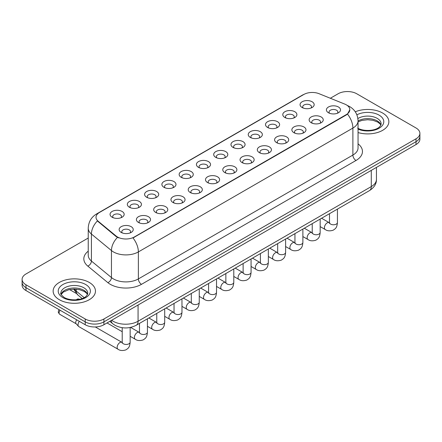 <?xml version="1.0" encoding="UTF-8"?>
<svg xmlns="http://www.w3.org/2000/svg" width="442" height="442" viewBox="0 0 442 442"><rect width="100%" height="100%" fill="white"/><g stroke="black" fill="none" stroke-linecap="round" stroke-linejoin="round"><path stroke-width="0.66" d="M284.852 117.489L284.852 117.489A7.055 4.072 180 0 1 284.852 111.732A7.055 4.072 180 0 1 294.831 111.732A7.055 4.072 180 0 1 294.831 117.489A7.055 4.072 180 0 1 284.852 117.489M293.676 118.031A4.409 2.547 0 0 0 294.25 116.771A4.409 2.547 0 0 0 292.963 114.97A4.409 2.547 0 0 0 288.156 114.417A4.409 2.547 0 0 0 285.433 116.771A4.409 2.547 0 0 0 286.013 118.031M267.581 127.462L267.581 127.462A7.055 4.072 180 0 1 267.581 121.705A7.055 4.072 180 0 1 277.559 121.705A7.055 4.072 180 0 1 277.559 127.462A7.055 4.072 180 0 1 267.581 127.462M276.399 128.003A4.409 2.547 0 0 0 276.979 126.743A4.409 2.547 0 0 0 275.686 124.942A4.409 2.547 0 0 0 270.885 124.39A4.409 2.547 0 0 0 268.161 126.743A4.409 2.547 0 0 0 268.742 128.003M250.31 137.434L250.31 137.434A7.055 4.072 180 0 1 250.31 131.677A7.055 4.072 180 0 1 260.288 131.677A7.055 4.072 180 0 1 260.288 137.434A7.055 4.072 180 0 1 250.31 137.434M259.128 137.976A4.409 2.547 0 0 0 259.708 136.716A4.409 2.547 0 0 0 258.415 134.915A4.409 2.547 0 0 0 253.609 134.362A4.409 2.547 0 0 0 250.89 136.716A4.409 2.547 0 0 0 251.465 137.976M233.033 147.407L233.033 147.407A7.055 4.072 180 0 1 233.033 141.65A7.055 4.072 180 0 1 243.012 141.65A7.055 4.072 180 0 1 243.012 147.407A7.055 4.072 180 0 1 233.033 147.407M241.857 147.948A4.409 2.547 0 0 0 242.431 146.689A4.409 2.547 0 0 0 241.144 144.888A4.409 2.547 0 0 0 236.337 144.335A4.409 2.547 0 0 0 233.614 146.689A4.409 2.547 0 0 0 234.194 147.948M215.762 157.38L215.762 157.38A7.055 4.072 180 0 1 215.762 151.623A7.055 4.072 180 0 1 225.74 151.623A7.055 4.072 180 0 1 225.74 157.38A7.055 4.072 180 0 1 215.762 157.38M224.58 157.921A4.409 2.547 0 0 0 225.16 156.661A4.409 2.547 0 0 0 223.867 154.86A4.409 2.547 0 0 0 219.061 154.308A4.409 2.547 0 0 0 216.342 156.661A4.409 2.547 0 0 0 216.917 157.921M198.491 167.352L198.491 167.352A7.055 4.072 180 0 1 198.491 161.595A7.055 4.072 180 0 1 208.464 161.595A7.055 4.072 180 0 1 208.464 167.352A7.055 4.072 180 0 1 198.491 167.352M207.309 167.894A4.409 2.547 0 0 0 207.889 166.634A4.409 2.547 0 0 0 206.596 164.833A4.409 2.547 0 0 0 201.79 164.28A4.409 2.547 0 0 0 199.066 166.634A4.409 2.547 0 0 0 199.646 167.894M181.214 177.325L181.214 177.325A7.055 4.072 180 0 1 181.214 171.568A7.055 4.072 180 0 1 191.193 171.568A7.055 4.072 180 0 1 191.193 177.325A7.055 4.072 180 0 1 181.214 177.325M190.038 177.866A4.409 2.547 0 0 0 190.612 176.607A4.409 2.547 0 0 0 189.32 174.805A4.409 2.547 0 0 0 184.518 174.253A4.409 2.547 0 0 0 181.795 176.607A4.409 2.547 0 0 0 182.375 177.866M163.943 187.297L163.943 187.297A7.055 4.072 180 0 1 163.943 181.54A7.055 4.072 180 0 1 173.921 181.54A7.055 4.072 180 0 1 173.921 187.297A7.055 4.072 180 0 1 163.943 187.297M172.761 187.839A4.409 2.547 0 0 0 173.341 186.579A4.409 2.547 0 0 0 172.048 184.778A4.409 2.547 0 0 0 167.242 184.226A4.409 2.547 0 0 0 164.523 186.579A4.409 2.547 0 0 0 165.098 187.839M146.667 197.27L146.667 197.27A7.055 4.072 180 0 1 146.667 191.513A7.055 4.072 180 0 1 156.645 191.513A7.055 4.072 180 0 1 156.645 197.27A7.055 4.072 180 0 1 146.667 197.27M155.49 197.812A4.409 2.547 0 0 0 156.065 196.552A4.409 2.547 0 0 0 154.777 194.751A4.409 2.547 0 0 0 149.971 194.198A4.409 2.547 0 0 0 147.247 196.552A4.409 2.547 0 0 0 147.827 197.812M129.395 207.243L129.395 207.243A7.055 4.072 180 0 1 129.395 201.486A7.055 4.072 180 0 1 139.374 201.486A7.055 4.072 180 0 1 139.374 207.243A7.055 4.072 180 0 1 129.395 207.243M138.213 207.784A4.409 2.547 0 0 0 138.794 206.524A4.409 2.547 0 0 0 137.501 204.723A4.409 2.547 0 0 0 132.699 204.171A4.409 2.547 0 0 0 129.976 206.524A4.409 2.547 0 0 0 130.55 207.784M112.124 217.215L112.124 217.215A7.055 4.072 180 0 1 112.124 211.458A7.055 4.072 180 0 1 122.102 211.458A7.055 4.072 180 0 1 122.102 217.215A7.055 4.072 180 0 1 112.124 217.215M120.942 217.757A4.409 2.547 0 0 0 121.522 216.497A4.409 2.547 0 0 0 120.23 214.696A4.409 2.547 0 0 0 115.423 214.143A4.409 2.547 0 0 0 112.699 216.497A4.409 2.547 0 0 0 113.279 217.757M302.129 107.516L302.129 107.516A7.055 4.072 180 0 1 302.129 101.759A7.055 4.072 180 0 1 312.107 101.759A7.055 4.072 180 0 1 312.107 107.516A7.055 4.072 180 0 1 302.129 107.516M310.947 108.058A4.409 2.547 0 0 0 311.527 106.798A4.409 2.547 0 0 0 310.234 104.997A4.409 2.547 0 0 0 305.428 104.445A4.409 2.547 0 0 0 302.709 106.798A4.409 2.547 0 0 0 303.284 108.058M311.201 122.727L311.201 122.727A7.055 4.072 180 0 1 311.201 116.97A7.055 4.072 180 0 1 321.179 116.97A7.055 4.072 180 0 1 321.179 122.727A7.055 4.072 180 0 1 311.201 122.727M320.019 123.268A4.409 2.547 0 0 0 320.599 122.009A4.409 2.547 0 0 0 319.306 120.207A4.409 2.547 0 0 0 314.505 119.655A4.409 2.547 0 0 0 311.781 122.009A4.409 2.547 0 0 0 312.356 123.268M293.93 132.699L293.93 132.699A7.055 4.072 180 0 1 293.93 126.942A7.055 4.072 180 0 1 303.903 126.942A7.055 4.072 180 0 1 303.908 132.699A7.055 4.072 180 0 1 293.93 132.699M302.748 133.241A4.409 2.547 0 0 0 303.328 131.981A4.409 2.547 0 0 0 302.035 130.18A4.409 2.547 0 0 0 297.228 129.628A4.409 2.547 0 0 0 294.505 131.981A4.409 2.547 0 0 0 295.085 133.241M276.653 142.672L276.653 142.672A7.055 4.072 180 0 1 276.653 136.915A7.055 4.072 180 0 1 286.631 136.915A7.055 4.072 180 0 1 286.631 142.672A7.055 4.072 180 0 1 276.653 142.672M285.477 143.214A4.409 2.547 0 0 0 286.051 141.954A4.409 2.547 0 0 0 284.764 140.153A4.409 2.547 0 0 0 279.957 139.6A4.409 2.547 0 0 0 277.233 141.954A4.409 2.547 0 0 0 277.814 143.214M259.382 152.645L259.382 152.645A7.055 4.072 180 0 1 259.382 146.888A7.055 4.072 180 0 1 269.36 146.888A7.055 4.072 180 0 1 269.36 152.645A7.055 4.072 180 0 1 259.382 152.645M268.2 153.186A4.409 2.547 0 0 0 268.78 151.926A4.409 2.547 0 0 0 267.487 150.125A4.409 2.547 0 0 0 262.681 149.573A4.409 2.547 0 0 0 259.962 151.926A4.409 2.547 0 0 0 260.537 153.186M242.111 162.617A7.055 4.072 180 0 1 242.105 162.617A7.055 4.072 180 0 1 242.111 156.86A7.055 4.072 180 0 1 252.084 156.86A7.055 4.072 180 0 1 252.084 162.617A7.055 4.072 180 0 1 242.111 162.617M250.929 163.159A4.409 2.547 0 0 0 251.509 161.899A4.409 2.547 0 0 0 250.216 160.098A4.409 2.547 0 0 0 245.409 159.545A4.409 2.547 0 0 0 242.686 161.899A4.409 2.547 0 0 0 243.266 163.159M224.834 172.59L224.834 172.59A7.055 4.072 180 0 1 224.834 166.833A7.055 4.072 180 0 1 234.812 166.833A7.055 4.072 180 0 1 234.812 172.59A7.055 4.072 180 0 1 224.834 172.59M233.658 173.131A4.409 2.547 0 0 0 234.232 171.872A4.409 2.547 0 0 0 232.94 170.071A4.409 2.547 0 0 0 228.138 169.518A4.409 2.547 0 0 0 225.414 171.872A4.409 2.547 0 0 0 225.995 173.131M207.563 182.563L207.563 182.563A7.055 4.072 180 0 1 207.563 176.806A7.055 4.072 180 0 1 217.541 176.806A7.055 4.072 180 0 1 217.541 182.563A7.055 4.072 180 0 1 207.563 182.563M216.381 183.104A4.409 2.547 0 0 0 216.961 181.844A4.409 2.547 0 0 0 215.668 180.043A4.409 2.547 0 0 0 210.862 179.491A4.409 2.547 0 0 0 208.143 181.844A4.409 2.547 0 0 0 208.718 183.104M190.287 192.535L190.287 192.535A7.055 4.072 180 0 1 190.287 186.778A7.055 4.072 180 0 1 200.265 186.778A7.055 4.072 180 0 1 200.265 192.535A7.055 4.072 180 0 1 190.287 192.535M199.11 193.077A4.409 2.547 0 0 0 199.685 191.817A4.409 2.547 0 0 0 198.397 190.016A4.409 2.547 0 0 0 193.59 189.463A4.409 2.547 0 0 0 190.867 191.817A4.409 2.547 0 0 0 191.447 193.077M173.015 202.508L173.015 202.508A7.055 4.072 180 0 1 173.015 196.751A7.055 4.072 180 0 1 182.994 196.751A7.055 4.072 180 0 1 182.994 202.508A7.055 4.072 180 0 1 173.015 202.508M181.833 203.049A4.409 2.547 0 0 0 182.413 201.79A4.409 2.547 0 0 0 181.121 199.988A4.409 2.547 0 0 0 176.314 199.436A4.409 2.547 0 0 0 173.595 201.79A4.409 2.547 0 0 0 174.17 203.049M155.744 212.48L155.744 212.48A7.055 4.072 180 0 1 155.744 206.723A7.055 4.072 180 0 1 165.717 206.723A7.055 4.072 180 0 1 165.717 212.48A7.055 4.072 180 0 1 155.744 212.48M164.562 213.022A4.409 2.547 0 0 0 165.142 211.762A4.409 2.547 0 0 0 163.849 209.961A4.409 2.547 0 0 0 159.043 209.409A4.409 2.547 0 0 0 156.319 211.762A4.409 2.547 0 0 0 156.899 213.022M138.468 222.453L138.468 222.453A7.055 4.072 180 0 1 138.468 216.696A7.055 4.072 180 0 1 148.446 216.696A7.055 4.072 180 0 1 148.446 222.453A7.055 4.072 180 0 1 138.468 222.453M147.291 222.995A4.409 2.547 0 0 0 147.866 221.735A4.409 2.547 0 0 0 146.573 219.934A4.409 2.547 0 0 0 141.772 219.381A4.409 2.547 0 0 0 139.048 221.735A4.409 2.547 0 0 0 139.628 222.995M121.196 232.426L121.196 232.426A7.055 4.072 180 0 1 121.196 226.669A7.055 4.072 180 0 1 131.175 226.669A7.055 4.072 180 0 1 131.175 232.426A7.055 4.072 180 0 1 121.196 232.426M130.014 232.967A4.409 2.547 0 0 0 130.594 231.707A4.409 2.547 0 0 0 129.302 229.906A4.409 2.547 0 0 0 124.495 229.354A4.409 2.547 0 0 0 121.777 231.707A4.409 2.547 0 0 0 122.351 232.967M328.472 112.754L328.472 112.754A7.055 4.072 180 0 1 328.472 106.997A7.055 4.072 180 0 1 338.45 106.997A7.055 4.072 180 0 1 338.45 112.754A7.055 4.072 180 0 1 328.472 112.754M337.296 113.296A4.409 2.547 0 0 0 337.87 112.036A4.409 2.547 0 0 0 336.583 110.235A4.409 2.547 0 0 0 331.776 109.682A4.409 2.547 0 0 0 329.052 112.036A4.409 2.547 0 0 0 329.633 113.296M344.749 104.085A11.906 6.873 180 0 1 346.34 104.853A11.906 6.873 180 0 1 349.826 109.715A11.906 6.873 180 0 1 346.34 114.577L134.324 236.984A11.906 6.873 180 0 1 116.152 236.067L98.174 221.243A11.906 6.873 180 0 1 96.019 217.298A11.906 6.873 180 0 1 99.511 212.442L303.831 94.477A11.906 6.873 180 0 1 319.074 93.704L344.749 104.085M382.661 113.047A21.166 12.221 0 0 0 355.274 111.793A21.166 12.221 0 0 1 382.661 113.047A21.166 12.221 0 0 1 388.861 121.688A21.166 12.221 0 0 0 382.661 113.047M89.267 282.438A21.166 12.221 0 0 0 66.201 279.786A21.166 12.221 0 0 0 53.139 291.079A21.166 12.221 0 0 0 59.339 299.715A21.166 12.221 0 0 0 82.4 302.367A21.166 12.221 0 0 0 95.466 291.079A21.166 12.221 0 0 0 89.267 282.438A21.166 12.221 0 0 0 66.201 279.786A21.166 12.221 0 0 0 53.139 291.079A21.166 12.221 0 0 0 59.339 299.715A21.166 12.221 0 0 0 82.4 302.367A21.166 12.221 0 0 0 95.466 291.079A21.166 12.221 0 0 0 89.267 282.438M349.826 109.715L347.495 114.091L346.34 114.931L132.981 237.94A15.431 8.912 60 0 1 138.374 251.923A17.636 10.183 180 0 1 113.434 251.923A17.636 10.183 180 0 1 111.456 250.564L91.422 234.045A17.636 10.183 180 0 1 88.234 228.205L88.234 255.211A17.636 10.183 0 0 0 91.422 261.051L111.456 277.565A17.636 10.183 0 0 0 113.434 278.924A17.636 10.183 0 0 0 138.374 278.924L352.887 155.076A17.636 10.183 0 0 0 358.053 147.877L358.053 120.876A17.636 10.183 180 0 1 352.887 128.075A15.431 8.912 -120 0 0 347.495 114.091M88.234 238.028L25.973 273.974A13.227 7.636 0 0 0 22.1 279.377L22.1 285.134A13.227 7.636 0 0 0 25.973 290.538L85.212 324.737L85.212 321.859A13.227 7.636 0 0 0 103.92 321.859L416.027 141.667A13.227 7.636 0 0 0 419.9 136.269A13.227 7.636 0 0 1 416.027 141.667L103.92 321.859A13.227 7.636 0 0 1 85.212 321.859L25.973 287.654L85.212 321.859L85.212 318.98A13.227 7.636 0 0 0 103.92 318.98L416.027 138.788A13.227 7.636 0 0 0 419.9 133.385A13.227 7.636 0 0 0 416.027 127.987L356.788 93.787A13.227 7.636 0 0 0 338.08 93.787L330.334 98.257M22.1 282.256A13.227 7.636 0 0 0 25.973 287.654A13.227 7.636 0 0 1 22.1 282.256M118.826 237.94L116.152 236.586L97.373 220.95A15.431 10.321 129.5 0 0 91.422 234.045L91.422 261.051A4.409 2.95 -50.5 0 1 87.814 266.112A22.045 12.73 180 0 1 88.234 251.172M358.053 132.561A21.166 12.221 0 0 0 388.861 121.688A21.166 12.221 0 0 1 358.053 132.561M22.1 279.377A13.227 7.636 0 0 0 25.973 284.775L85.212 318.98M85.212 324.737A13.227 7.636 0 0 0 103.92 324.737L416.027 144.545A13.227 7.636 0 0 0 419.9 139.147L419.9 133.385M130.152 327.5L130.152 342.163C129.699 347.76 128.086 348.357 125.871 349.887C122.594 350.898 119.959 350.672 117.964 349.202L78.864 326.627A3.967 2.293 -60 0 1 78.543 326.373A3.967 2.293 -60 0 1 78.046 324.809A3.967 2.293 -60 0 1 79.333 321.34M78.543 326.373L76.068 323.688A2.867 1.657 -60 0 1 75.704 322.561A2.867 1.657 -60 0 1 76.781 319.87M134.324 236.984L134.324 237.337M116.152 236.067L116.152 236.586M98.174 221.243L98.174 221.762M346.34 114.577L346.34 114.931M141.495 284.328A4.409 2.547 60 0 1 138.374 278.924L138.374 251.923L352.887 128.075L352.887 155.076A4.409 2.547 60 0 0 356.003 160.479L141.495 284.328A22.045 12.73 180 0 1 110.312 284.328A22.045 12.73 180 0 1 107.842 282.626L87.814 266.112M358.053 120.876C357.755 114.533 354.97 109.776 349.694 106.61L347.467 105.528A15.431 7.227 112 0 0 347.257 105.45M98.196 213.342A15.431 8.912 -120 0 0 96.599 213.939C91.323 217.11 88.533 221.862 88.234 228.205M96.599 213.939L302.532 95.047A15.431 8.912 60 0 1 303.704 94.549M117.467 237.404A15.431 10.321 129.5 0 0 111.456 250.564L111.456 277.565A4.409 2.95 -50.5 0 1 107.842 282.626M358.053 143.838A22.045 12.73 180 0 1 356.003 160.479M103.92 318.98L103.92 324.737M416.027 138.788L416.027 144.545M25.973 284.775L25.973 290.538M111.66 320.273A17.636 10.183 0 0 0 113.119 321.229A17.636 10.183 0 0 0 138.064 321.229L371.286 186.579A17.636 10.183 0 0 0 376.451 179.38C376.578 183.756 374.247 187.502 369.457 190.618L136.235 325.268A8.818 5.094 60 0 0 138.064 321.229L138.064 305.03M371.286 170.38L371.286 186.579A8.818 5.094 60 0 1 369.457 190.618M111.18 320.549A8.818 5.901 129.5 0 0 112.76 323.754L109.82 321.334M74.361 289.118A17.636 10.183 0 0 0 76.217 291.068L76.217 289.19M82.173 298.532L77.831 294.952A8.818 5.901 129.5 0 1 76.217 291.068L84.162 297.621M337.434 209.105L337.434 222.492A3.967 2.293 180 0 1 336.086 224.21A3.967 2.293 180 0 1 330.655 224.111A3.967 2.293 180 0 1 329.494 222.492L329.367 223.348L329.721 223.055M337.434 222.492C336.981 228.089 335.368 228.685 333.152 230.216C329.87 231.232 327.235 231 325.246 229.531A3.967 2.293 -60 0 1 324.632 226.348A3.967 2.293 -60 0 1 327.229 222.851A3.967 2.293 -60 0 1 327.406 222.757A3.967 2.293 -60 0 1 329.213 222.657L329.483 222.801M320.157 219.077L320.157 232.464A3.967 2.293 180 0 1 318.815 234.183A3.967 2.293 180 0 1 313.384 234.083A3.967 2.293 180 0 1 312.223 232.464L312.096 233.321L312.45 233.028M320.157 232.464C319.71 238.061 318.096 238.658 315.875 240.188C312.599 241.205 309.964 240.973 307.969 239.503A3.967 2.293 -60 0 1 307.361 236.321A3.967 2.293 -60 0 1 309.952 232.823A3.967 2.293 -60 0 1 310.129 232.73A3.967 2.293 -60 0 1 311.936 232.63L312.212 232.774M302.886 229.05L302.886 242.437A3.967 2.293 180 0 1 301.543 244.155A3.967 2.293 180 0 1 296.112 244.056A3.967 2.293 180 0 1 294.947 242.437L294.82 243.293L295.173 243.001M302.886 242.437C302.433 248.034 300.82 248.631 298.604 250.161C295.328 251.178 292.692 250.945 290.698 249.476A3.967 2.293 -60 0 1 290.09 246.293A3.967 2.293 -60 0 1 292.681 242.796A3.967 2.293 -60 0 1 292.858 242.702A3.967 2.293 -60 0 1 294.665 242.603L294.936 242.746M285.609 239.023L285.609 252.41A3.967 2.293 180 0 1 284.267 254.128A3.967 2.293 180 0 1 278.836 254.028A3.967 2.293 180 0 1 277.675 252.41L277.548 253.266L277.902 252.973M285.609 252.41C285.162 258.006 283.549 258.603 281.333 260.134C278.051 261.15 275.416 260.918 273.421 259.448A3.967 2.293 -60 0 1 272.813 256.266A3.967 2.293 -60 0 1 275.41 252.769A3.967 2.293 -60 0 1 275.581 252.675A3.967 2.293 -60 0 1 277.394 252.575L277.664 252.719M268.338 248.995L268.338 262.382A3.967 2.293 180 0 1 266.996 264.101A3.967 2.293 180 0 1 261.565 264.001A3.967 2.293 180 0 1 260.404 262.382L260.272 263.239L260.631 262.946M268.338 262.382C267.885 267.979 266.272 268.576 264.056 270.106C260.78 271.123 258.145 270.891 256.15 269.421A3.967 2.293 -60 0 1 255.542 266.239A3.967 2.293 -60 0 1 258.134 262.741A3.967 2.293 -60 0 1 258.31 262.647A3.967 2.293 -60 0 1 260.117 262.548L260.388 262.692M380.916 124.953A13.442 7.757 0 0 0 377.203 120.881A13.442 7.757 0 0 0 358.053 120.964M357.644 128.119C364.556 132.164 379.921 131.036 381.137 123.848A13.442 7.757 0 0 0 377.203 118.362A13.442 7.757 0 0 0 357.887 118.544M358.053 129.119A16.083 9.288 0 0 0 379.855 127.771A16.083 9.288 0 0 0 379.07 115.119A16.083 9.288 0 0 0 356.876 114.815M87.516 294.344A13.442 7.757 0 0 0 83.803 290.272A13.442 7.757 0 0 0 70.317 288.344A13.442 7.757 0 0 0 61.084 294.344M83.803 287.748A13.442 7.757 0 0 0 69.156 286.068A13.442 7.757 0 0 0 60.863 293.234C60.156 293.654 61.289 295.079 64.25 297.51C71.162 301.554 86.521 300.427 87.743 293.234A13.442 7.757 0 0 0 83.803 287.748M62.93 297.643A16.083 9.288 0 0 0 85.676 297.643A16.083 9.288 0 0 0 85.676 284.51A16.083 9.288 0 0 0 62.93 284.51A16.083 9.288 0 0 0 62.93 297.643M251.067 258.968L251.067 272.355A3.967 2.293 180 0 1 249.719 274.073A3.967 2.293 180 0 1 244.293 273.974A3.967 2.293 180 0 1 243.128 272.355L243.001 273.211L243.354 272.918M251.067 272.355C250.614 277.952 249.001 278.548 246.785 280.079C243.509 281.09 240.868 280.863 238.879 279.394A3.967 2.293 -60 0 1 238.271 276.211A3.967 2.293 -60 0 1 240.862 272.714A3.967 2.293 -60 0 1 241.039 272.62A3.967 2.293 -60 0 1 242.846 272.521L243.117 272.664M233.79 268.94L233.79 282.327A3.967 2.293 180 0 1 232.448 284.046A3.967 2.293 180 0 1 227.017 283.946A3.967 2.293 180 0 1 225.856 282.327L225.729 283.184L226.083 282.891M233.79 282.327C233.343 287.924 231.73 288.521 229.508 290.051C226.232 291.063 223.597 290.836 221.602 289.366A3.967 2.293 -60 0 1 220.994 286.184A3.967 2.293 -60 0 1 223.586 282.687A3.967 2.293 -60 0 1 223.762 282.593A3.967 2.293 -60 0 1 225.575 282.493L225.845 282.637M216.519 278.913L216.519 292.3A3.967 2.293 180 0 1 215.177 294.018A3.967 2.293 180 0 1 209.746 293.919A3.967 2.293 180 0 1 208.58 292.3L208.453 293.156L208.812 292.864M216.519 292.3C216.066 297.897 214.453 298.494 212.237 300.024C208.961 301.035 206.326 300.809 204.331 299.339A3.967 2.293 -60 0 1 203.723 296.157A3.967 2.293 -60 0 1 206.315 292.659A3.967 2.293 -60 0 1 206.491 292.565A3.967 2.293 -60 0 1 208.298 292.466L208.569 292.61M199.248 288.886L199.248 302.273A3.967 2.293 180 0 1 197.9 303.991A3.967 2.293 180 0 1 192.469 303.892A3.967 2.293 180 0 1 191.309 302.273L191.182 303.129L191.535 302.836M199.248 302.273C198.795 307.87 197.182 308.466 194.966 309.997C191.684 311.008 189.049 310.781 187.054 309.312A3.967 2.293 -60 0 1 186.447 306.129A3.967 2.293 -60 0 1 189.043 302.632A3.967 2.293 -60 0 1 189.22 302.538A3.967 2.293 -60 0 1 191.027 302.438L191.298 302.582M181.971 298.858L181.971 312.245A3.967 2.293 180 0 1 180.629 313.964A3.967 2.293 180 0 1 175.198 313.864A3.967 2.293 180 0 1 174.037 312.245L173.91 313.102L174.264 312.809M181.971 312.245C181.524 317.842 179.911 318.439 177.69 319.969C174.413 320.98 171.778 320.754 169.783 319.284A3.967 2.293 -60 0 1 169.175 316.102A3.967 2.293 -60 0 1 171.767 312.604A3.967 2.293 -60 0 1 171.944 312.511A3.967 2.293 -60 0 1 173.75 312.411L174.021 312.555M164.7 308.831L164.7 322.218A3.967 2.293 180 0 1 163.358 323.936A3.967 2.293 180 0 1 157.927 323.837A3.967 2.293 180 0 1 156.761 322.218L156.634 323.074L156.987 322.782M164.7 322.218C164.247 327.815 162.634 328.412 160.418 329.942C157.142 330.953 154.507 330.726 152.512 329.257A3.967 2.293 -60 0 1 151.904 326.074A3.967 2.293 -60 0 1 154.496 322.577A3.967 2.293 -60 0 1 154.672 322.483A3.967 2.293 -60 0 1 156.479 322.384L156.75 322.527M79.82 299.344C78.444 298.858 77.488 298.858 76.952 299.344A2.867 1.657 60 0 1 78.389 299.483A2.867 1.657 -60 0 1 79.687 299.278M147.424 318.804L147.424 332.191A3.967 2.293 180 0 1 146.081 333.909A3.967 2.293 180 0 1 140.65 333.809A3.967 2.293 180 0 1 139.49 332.191L139.363 333.047L139.716 332.754M147.424 332.191C146.976 337.787 145.363 338.384 143.147 339.915C139.865 340.926 137.23 340.699 135.235 339.229A3.967 2.293 -60 0 1 134.628 336.047A3.967 2.293 -60 0 1 137.219 332.55A3.967 2.293 -60 0 1 137.396 332.456A3.967 2.293 -60 0 1 139.208 332.356L139.479 332.5M130.152 342.163A3.967 2.293 180 0 1 128.81 343.882A3.967 2.293 180 0 1 123.379 343.782A3.967 2.293 180 0 1 122.213 342.163L122.086 343.02L122.445 342.727M117.964 349.202A3.967 2.293 -60 0 1 117.357 346.02A3.967 2.293 -60 0 1 119.948 342.522A3.967 2.293 -60 0 1 120.125 342.428A3.967 2.293 -60 0 1 121.931 342.329L122.202 342.473M76.173 323.798L59.681 314.279A2.867 1.657 -60 0 1 60.167 310.278M302.532 95.047L305.361 93.726M136.235 325.268C129.141 328.831 122.042 328.831 114.948 325.268L112.76 323.754M376.451 179.38L376.451 167.396M77.831 294.952L73.687 289.123M325.246 229.531L320.157 226.597M329.494 213.69L329.494 222.492M329.213 222.657L321.588 218.254M307.969 239.503L302.886 236.569M312.223 223.663L312.223 232.464M311.936 232.63L304.311 228.227M290.698 249.476L285.609 246.542M294.947 233.636L294.947 242.437M294.665 242.603L287.04 238.199M273.421 259.448L268.338 256.515M277.675 243.608L277.675 252.41M277.394 252.575L269.769 248.172M256.15 269.421L251.067 266.487M260.404 253.581L260.404 262.382M260.117 262.548L252.493 258.145M380.849 125.108L380.037 123.887L377.75 122.091L373.02 120.307L367.683 119.727L361.998 120.395L358.053 121.865M87.455 294.499L86.643 293.278L84.356 291.482L79.626 289.698L74.289 289.118L68.604 289.786L63.294 292.096L61.151 294.499M238.879 279.394L233.79 276.46M243.128 263.554L243.128 272.355M242.846 272.521L235.221 268.117M221.602 289.366L216.519 286.433M225.856 273.526L225.856 282.327M225.575 282.493L217.95 278.09M204.331 299.339L199.248 296.405M208.58 283.499L208.58 292.3M208.298 292.466L200.674 288.062M187.054 309.312L181.971 306.378M191.309 293.471L191.309 302.273M191.027 302.438L183.402 298.035M169.783 319.284L164.7 316.35M174.037 303.444L174.037 312.245M173.75 312.411L166.126 308.008M152.512 329.257L147.424 326.323M156.761 313.417L156.761 322.218M156.479 322.384L148.855 317.98M135.235 339.229L130.152 336.296M122.213 331.71L107.03 322.942M139.49 323.389L139.49 332.191M139.208 332.356L130.622 327.4M76.367 299.792L76.952 299.344M122.213 327.699L122.213 342.163M121.931 342.329L95.317 326.964M59.681 314.279L58.338 312.522L58.416 310.831L59.162 309.698M69.576 289.571L76.223 293.405"/></g></svg>
